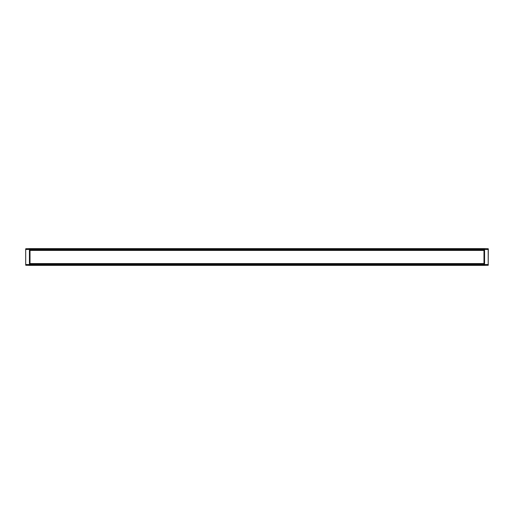<?xml version="1.0" encoding="UTF-8"?>
<svg xmlns="http://www.w3.org/2000/svg" width="514" height="514" viewBox="0 0 514 514"><rect width="100%" height="100%" fill="white"/><g stroke="black" fill="none" stroke-linecap="round" stroke-linejoin="round"><path stroke-width="0.77" d="M483.989 263.823L30.011 263.823L30.011 250.414L483.989 250.414L483.989 263.586L29.773 263.586L29.773 250.414L483.989 250.177L484.227 263.586M29.529 248.776L29.529 249.335L484.567 249.335L484.567 264.665L484.567 249.425L29.433 249.335L29.529 264.575L29.529 251.301M484.471 263.99L29.529 263.99L484.471 264.087L29.529 264.087L29.433 264.575L484.471 264.575L484.471 265.314L29.529 265.314L484.471 265.314L484.471 264.665L29.529 264.665L29.529 265.224M25.796 265.16L25.7 264.537L29.433 264.575L29.433 249.425L25.7 249.463L25.7 264.537L25.7 248.84M485.903 265.263L484.567 265.378L484.567 264.665L484.567 265.378L29.433 265.378L29.433 264.665L25.796 264.62L25.796 265.256L28.186 265.301L28.186 264.838L28.186 265.301L25.7 265.16M25.796 248.744L28.167 248.699L28.186 249.161L28.186 248.699L25.796 248.744L25.796 249.38L29.433 249.335L29.433 248.622L484.567 248.622L484.567 249.335L484.567 248.622L485.903 248.737M484.471 248.776L29.529 248.686L484.471 248.686L484.471 249.335L29.529 249.335L29.529 249.913L484.471 249.913L484.567 249.425L484.567 264.665L29.529 264.665L484.471 264.575L484.471 264.087L29.529 263.99M484.567 249.425L488.204 249.463L488.204 264.62L488.3 248.84L486 248.789M486 265.211L488.204 265.16M485.814 265.301L485.814 264.838L485.814 265.301L488.204 265.256L488.3 264.537L484.567 264.575M484.567 249.335L488.3 249.463L488.3 248.84M485.903 248.776L485.814 249.161L485.814 248.699L488.204 248.744M484.567 264.665L488.204 264.62L488.3 265.16M29.529 265.314L484.471 265.314M29.529 263.894L484.471 263.894L29.529 263.894M484.471 250.106L29.529 250.106L484.471 250.106M29.529 250.01L484.471 250.01M484.471 249.425L29.529 249.425M29.529 248.686L484.471 248.686M29.433 265.378L28.097 265.263M29.433 248.622L28.097 248.737M484.471 265.378L29.529 265.378M484.471 248.622L29.529 248.622"/></g></svg>
